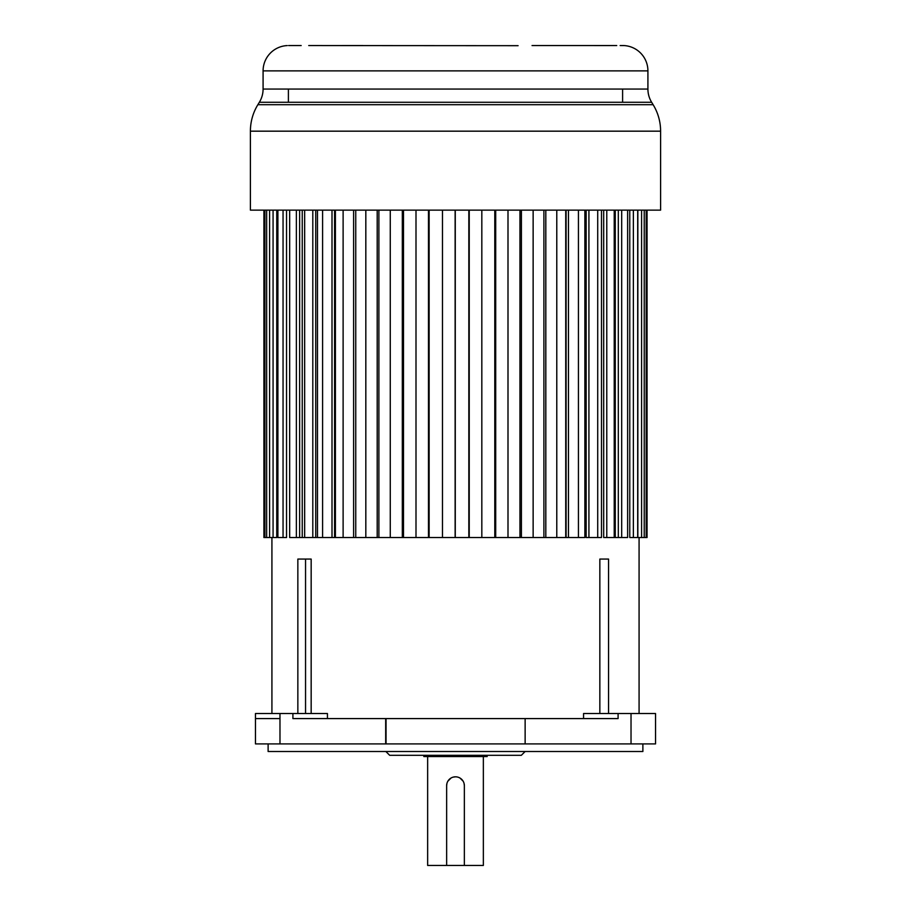<?xml version="1.0" encoding="UTF-8"?>
<svg xmlns="http://www.w3.org/2000/svg" width="911" height="911" viewBox="0 0 911 911"><rect width="100%" height="100%" fill="white"/><g stroke="black" fill="none" stroke-linecap="round" stroke-linejoin="round"><path stroke-width="1.37" d="M255.467 743.911L255.467 718.585L255.467 743.911L385.683 743.911L385.683 718.585L618.091 718.585L618.091 713.518L583.564 713.518L583.564 718.585M599.848 713.518L599.848 559.069L608.559 559.069L608.559 713.518M637.848 210.134L637.848 537.536L647.061 537.536L647.061 210.134M629.774 210.134L629.774 537.536L637.7 537.536L637.7 210.134M615.267 210.134L615.267 537.536L618.307 537.536L614.219 537.536L614.219 210.134M601.488 210.134L601.488 537.536L597.718 537.536L597.718 210.134M584.873 210.134L584.873 537.536L578.439 537.536L578.439 210.134M565.731 210.134L565.731 537.536L556.78 537.536L556.78 210.134M556.78 537.536L533.14 537.536L533.14 210.134M533.14 537.536L507.996 537.536L507.996 210.134M507.996 537.536L481.828 537.536L481.828 210.134M481.828 537.536L455.272 537.536L455.272 210.134M455.272 537.536L429.127 537.536L429.127 210.134M429.127 537.536L403.493 537.536L403.493 210.134M403.493 537.536L378.885 537.536L378.885 210.134M378.885 537.536L355.757 537.536L355.757 210.134M355.757 537.536L334.565 537.536L335.407 537.536L335.407 210.134M334.565 210.134L334.565 537.536L315.73 537.536L317.483 537.536L317.483 210.134M315.73 210.134L315.73 537.536L299.628 537.536L302.247 537.536L302.247 210.134M289.664 210.134L289.664 537.536L299.628 537.536L299.628 210.134M277.901 210.134L277.901 537.536L286.544 537.536L286.544 210.134M297.851 713.518L297.851 559.069L311.163 559.069L311.163 713.518M327.436 718.585L327.436 713.518L255.456 713.518L255.467 717.538M385.683 718.585L292.909 718.585L292.909 713.518M385.683 743.911L655.544 743.911L655.544 713.518L618.091 713.518M525.135 743.911L525.135 718.585M268.119 743.911L268.119 751.507L642.881 751.507L642.881 743.911M385.865 751.507L389.669 755.299L521.331 755.299L525.135 751.507M423.854 755.299L423.854 756.574L487.146 756.574L487.146 755.299M446.914 783.471L446.641 785.692A8.859 8.859 0 0 1 455.5 776.821A8.859 8.859 0 0 1 464.359 785.692L464.359 865.45L483.354 865.45L483.354 756.574M427.646 756.574L427.646 865.45L446.641 865.45L446.641 785.692M455.5 776.821L453.268 777.106M450.979 778.074L447.859 781.205M464.359 785.692L464.075 783.471M463.13 781.171L459.998 778.051M464.359 865.45L446.641 865.45M276.75 210.134L276.75 537.536L263.905 537.536L263.905 210.134M566.107 210.134L566.107 537.536L578.439 537.536M586.172 210.134L586.172 537.536L597.718 537.536M603.686 210.134L603.686 537.536L614.219 537.536M618.307 210.134L618.307 537.536L627.633 537.536L627.633 210.134M646.184 537.536L646.184 210.134M644.225 537.536L644.225 210.134M641.583 537.536L641.583 210.134M633.373 537.536L633.373 210.134M621.689 537.536L621.689 210.134M606.783 537.536L606.783 210.134M588.916 537.536L588.916 210.134M568.464 537.536L568.464 210.134M545.814 537.536L545.814 210.134M543.901 537.536L543.901 210.134M521.399 537.536L521.399 210.134M519.965 537.536L519.965 210.134M495.709 537.536L495.709 210.134M494.787 537.536L494.787 210.134M469.233 537.536L469.233 210.134M468.835 537.536L468.835 210.134M455.136 537.536L455.136 210.134M442.484 537.536L442.484 210.134M428.466 537.536L428.466 210.134M415.997 537.536L415.997 210.134M402.32 537.536L402.32 210.134M390.272 537.536L390.272 210.134M377.2 537.536L377.2 210.134M365.823 537.536L365.823 210.134M353.616 537.536L353.616 210.134M343.117 537.536L343.117 210.134M332.003 537.536L332.003 210.134M322.596 537.536L322.596 210.134M312.803 537.536L312.803 210.134M304.661 537.536L304.661 210.134M296.371 537.536L296.371 210.134M283.048 537.536L283.048 210.134M273.072 537.536L273.072 210.134M269.588 537.536L269.588 210.134M266.65 537.536L266.65 210.134M264.896 537.536L264.896 210.134M257.87 104.697L653.13 104.697A50.64 50.64 90 0 1 660.6 131.173L660.6 210.134L250.4 210.134L250.4 131.173A50.64 50.64 -90 0 1 257.87 104.697L259.35 102.283A25.326 25.326 0 0 0 263.085 89.05L263.085 70.876A25.326 25.326 0 0 1 286.453 45.63L287.238 45.584M653.13 104.697L651.65 102.283L259.35 102.283M622.6 102.283L622.6 89.05M301.165 45.55L288.593 45.55M321.959 45.573L518.097 45.687M532.047 45.55L609.971 45.561M620.152 45.55L624.308 45.584A25.326 25.326 0 0 1 647.915 70.876L263.085 70.876M624.274 45.573L622.407 45.55M568.601 45.55L548.149 45.55M362.851 45.55L342.399 45.55M308.727 45.55L322.107 45.55M609.835 45.55L616.736 45.55M263.085 89.05L647.915 89.05L647.915 70.876M647.915 89.05A25.326 25.326 0 0 0 651.65 102.283M279.973 713.518L279.984 743.911M279.973 718.585L255.467 718.585L255.467 713.518M631.027 743.911L631.027 713.518M386.048 718.585L386.048 743.911M305.549 713.518L305.549 559.069M660.6 131.173L250.4 131.173M639.078 537.536L639.078 713.518M271.922 537.536L271.922 713.518M288.4 102.283L288.4 89.05"/></g></svg>
